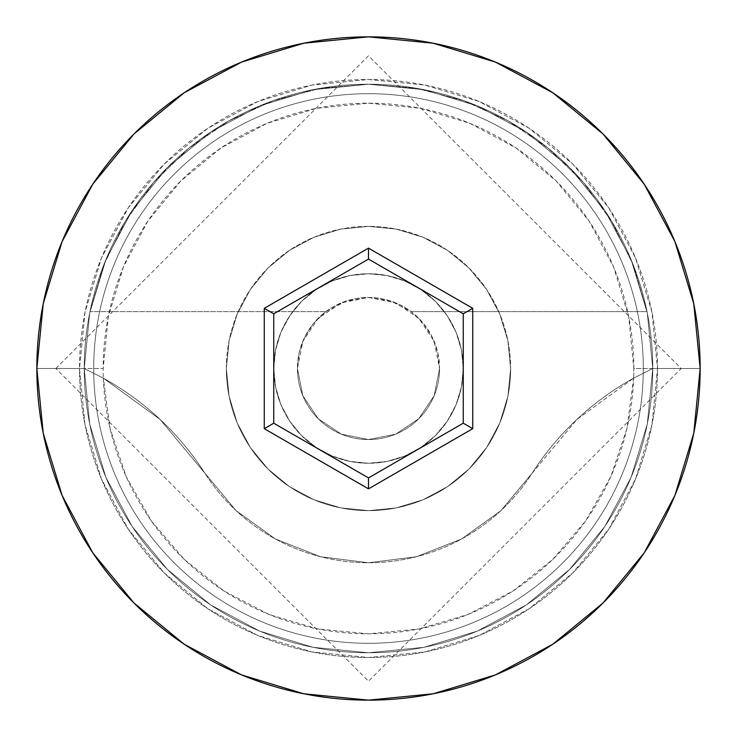 <?xml version="1.0" encoding="UTF-8"?>
<svg xmlns="http://www.w3.org/2000/svg" width="737" height="737" viewBox="0 0 737 737"><rect width="100%" height="100%" fill="white"/><g stroke="black" fill="none" stroke-linecap="round" stroke-linejoin="round"><path stroke-width="0.55" stroke-dasharray="3.69 2.76" d="M652.77 368.5L633.82 368.5A265.32 265.32 0 0 0 368.5 103.18A265.32 265.32 0 0 0 103.18 368.5L84.23 368.5A284.27 284.27 0 0 1 368.5 84.23A284.27 284.27 0 0 1 652.77 368.5L633.645 378.155A265.32 265.32 0 0 0 633.82 368.5L652.77 368.5A284.27 284.27 0 0 1 368.5 652.77A284.27 284.27 0 0 1 84.23 368.5A284.27 284.27 0 0 0 368.5 652.77A284.27 284.27 0 0 0 652.77 368.5A284.27 284.27 0 0 0 368.5 84.23A284.27 284.27 0 0 0 84.23 368.5L36.85 368.5A331.65 331.65 0 0 1 368.5 36.85A331.65 331.65 0 0 1 700.15 368.5L652.77 368.5A284.27 284.27 0 0 0 368.5 84.23A284.27 284.27 0 0 0 84.23 368.5A284.27 284.27 0 0 1 368.5 84.23A284.27 284.27 0 0 1 652.77 368.5A284.27 284.27 0 0 0 368.5 84.23A284.27 284.27 0 0 0 84.23 368.5A284.27 284.27 0 0 1 368.5 84.23A284.27 284.27 0 0 1 652.77 368.5A284.27 284.27 0 0 0 368.5 84.23A284.27 284.27 0 0 0 84.23 368.5A284.27 284.27 0 0 1 368.5 84.23A284.27 284.27 0 0 1 652.77 368.5A284.27 284.27 0 0 1 368.5 652.77A284.27 284.27 0 0 1 84.23 368.5A284.27 284.27 0 0 0 368.5 652.77A284.27 284.27 0 0 0 652.77 368.5A284.27 284.27 0 0 1 368.5 652.77A284.27 284.27 0 0 1 84.23 368.5A284.27 284.27 0 0 0 368.5 652.77A284.27 284.27 0 0 0 652.77 368.5L647.307 313.041L631.13 259.71L604.865 210.57L569.508 167.492L526.43 132.135L477.29 105.87L423.959 89.693L368.5 84.23L313.041 89.693L259.71 105.87L210.57 132.135L167.492 167.492L132.135 210.57L105.87 259.71L89.693 313.041L84.23 368.5L89.693 423.959L105.87 477.29L132.135 526.43L167.492 569.508L210.57 604.865L259.71 631.13L313.041 647.307L368.5 652.77L423.959 647.307L477.29 631.13L526.43 604.865L569.508 569.508L604.865 526.43L631.13 477.29L647.307 423.959L652.77 368.5L647.307 423.959L631.13 477.29L604.865 526.43L569.508 569.508L526.43 604.865L477.29 631.13L423.959 647.307L368.5 652.77L313.041 647.307L259.71 631.13L210.57 604.865L167.492 569.508L132.135 526.43L105.87 477.29L89.693 423.959L84.23 368.5L89.693 313.041L105.87 259.71L132.135 210.57L167.492 167.492L210.57 132.135L259.71 105.87L313.041 89.693L368.5 84.23L423.959 89.693L477.29 105.87L526.43 132.135L569.508 167.492L604.865 210.57L631.13 259.71L647.307 313.041L652.77 368.5A284.27 284.27 0 0 1 368.5 652.77A284.27 284.27 0 0 1 84.23 368.5A284.27 284.27 0 0 0 368.5 652.77A284.27 284.27 0 0 0 652.77 368.5L700.15 368.5A331.65 331.65 0 0 1 368.5 700.15A331.65 331.65 0 0 1 36.85 368.5L84.23 368.5A284.27 284.27 0 0 0 368.5 652.77A284.27 284.27 0 0 0 652.77 368.5L633.645 378.155L626.938 428.529L610.761 476.692L585.694 520.884L552.667 559.494L512.878 591.102L467.802 614.538L419.077 628.956L368.5 633.82L317.923 628.956L269.198 614.538L224.122 591.102L184.333 559.494L151.306 520.884L126.239 476.692L110.062 428.529L103.355 378.155L160.104 419.454L236.052 510.594L275.343 538.959L320.42 556.711L368.5 562.755L416.58 556.711L461.657 538.959L500.948 510.594L576.896 419.454L633.645 378.155A284.27 284.27 0 0 0 531.994 473.394A284.27 284.27 0 0 1 633.645 378.155L652.77 368.5A284.27 284.27 0 0 0 368.5 84.23A284.27 284.27 0 0 0 84.23 368.5L103.355 378.155L84.23 368.5A284.27 284.27 0 0 1 368.5 84.23A284.27 284.27 0 0 1 652.77 368.5A284.27 284.27 0 0 1 368.5 652.77A284.27 284.27 0 0 1 84.23 368.5L103.355 378.155A284.27 284.27 0 0 1 205.006 473.394A284.27 284.27 0 0 0 103.355 378.155A265.32 265.32 0 0 1 103.18 368.5L108.275 316.735L123.374 266.969L147.897 221.1L180.887 180.887L221.1 147.897L266.969 123.374L316.735 108.275L368.5 103.18L420.265 108.275L470.031 123.374L515.9 147.897L556.113 180.887L589.103 221.1L613.626 266.969L628.725 316.735L633.82 368.5A265.32 265.32 0 0 1 633.645 378.155L576.896 419.454L531.994 473.394A194.255 194.255 0 0 1 205.006 473.394A194.255 194.255 0 0 0 531.994 473.394L500.948 510.594L461.657 538.959L416.58 556.711L368.5 562.755L320.42 556.711L275.343 538.959L236.052 510.594L160.104 419.454L103.355 378.155A265.32 265.32 0 0 0 368.5 633.82A265.32 265.32 0 0 0 633.645 378.155L652.77 368.5M439.565 368.5A71.065 71.065 0 0 1 368.5 439.565A71.065 71.065 0 0 1 297.435 368.5A71.065 71.065 0 0 0 368.5 439.565A71.065 71.065 0 0 0 439.565 368.5L437.667 352.175L432.066 336.717L423.066 322.963L411.145 311.65L647.031 311.65A284.27 284.27 0 0 0 89.969 311.65A284.27 284.27 0 0 1 647.031 311.65L633.276 265.034L611.774 221.441L583.17 182.15L548.291 148.303L508.152 120.896L463.932 100.729L416.921 88.385L368.5 84.23L320.079 88.385L273.068 100.729L228.848 120.896L188.709 148.303L153.83 182.15L125.226 221.441L103.724 265.034L89.969 311.65L325.855 311.65L89.969 311.65L325.855 311.65L313.934 322.963L304.934 336.717L299.333 352.175L297.435 368.5L302.843 395.695L318.246 418.754L341.305 434.157L368.5 439.565L395.695 434.157L418.754 418.754L434.157 395.695L439.565 368.5L434.157 341.305L418.754 318.246L395.695 302.843L368.5 297.435L346.031 301.083L325.855 311.65L89.969 311.65L103.724 265.034L125.226 221.441L153.83 182.15L188.709 148.303L228.848 120.896L273.068 100.729L320.079 88.385L368.5 84.23L416.921 88.385L463.932 100.729L508.152 120.896L548.291 148.303L583.17 182.15L611.774 221.441L633.276 265.034L647.031 311.65L411.145 311.65L390.969 301.083L368.5 297.435L341.305 302.843L318.246 318.246L302.843 341.305L297.435 368.5L302.843 395.695L318.246 418.754L341.305 434.157L368.5 439.565L395.695 434.157L418.754 418.754L434.157 395.695L439.565 368.5A71.065 71.065 0 0 0 368.5 297.435A71.065 71.065 0 0 0 297.435 368.5A71.065 71.065 0 0 1 411.145 311.65L647.031 311.65L411.145 311.65A71.065 71.065 0 0 1 439.565 368.5M273.74 368.5A94.76 94.76 0 0 1 368.5 273.74A94.76 94.76 0 0 1 463.26 368.5A94.76 94.76 0 0 0 368.5 273.74A94.76 94.76 0 0 0 273.74 368.5L275.564 386.989L280.954 404.76L289.715 421.14L301.497 435.503L315.86 447.285L332.24 456.046L350.011 461.436L368.5 463.26L386.989 461.436L404.76 456.046L421.14 447.285L435.503 435.503L447.285 421.14L456.046 404.76L461.436 386.989L463.26 368.5L461.436 350.011L456.046 332.24L447.285 315.86L435.503 301.497L421.14 289.715L404.76 280.954L386.989 275.564L368.5 273.74L350.011 275.564L332.24 280.954L315.86 289.715L301.497 301.497L289.715 315.86L280.954 332.24L275.564 350.011L273.74 368.5A94.76 94.76 0 0 0 368.5 463.26A94.76 94.76 0 0 0 463.26 368.5A94.76 94.76 0 0 1 368.5 463.26A94.76 94.76 0 0 1 273.74 368.5L275.564 350.011L280.954 332.24L289.715 315.86L301.497 301.497L315.86 289.715L332.24 280.954L350.011 275.564L368.5 273.74L386.989 275.564L404.76 280.954L421.14 289.715L435.503 301.497L447.285 315.86L456.046 332.24L461.436 350.011L463.26 368.5L461.436 386.989L456.046 404.76L447.285 421.14L435.503 435.503L421.14 447.285L404.76 456.046L386.989 461.436L368.5 463.26L350.011 461.436L332.24 456.046L315.86 447.285L301.497 435.503L289.715 421.14L280.954 404.76L275.564 386.989L273.74 368.5M226.36 368.5A142.14 142.14 0 0 1 368.5 226.36A142.14 142.14 0 0 1 510.64 368.5A142.14 142.14 0 0 0 368.5 226.36A142.14 142.14 0 0 0 226.36 368.5L229.096 396.23L237.185 422.891L250.322 447.47L267.992 469.008L289.53 486.678L314.109 499.815L340.77 507.904L368.5 510.64L396.23 507.904L422.891 499.815L447.47 486.678L469.008 469.008L486.678 447.47L499.815 422.891L507.904 396.23L510.64 368.5L507.904 340.77L499.815 314.109L486.678 289.53L469.008 267.992L447.47 250.322L422.891 237.185L396.23 229.096L368.5 226.36L340.77 229.096L314.109 237.185L289.53 250.322L267.992 267.992L250.322 289.53L237.185 314.109L229.096 340.77L226.36 368.5A142.14 142.14 0 0 0 368.5 510.64A142.14 142.14 0 0 0 510.64 368.5A142.14 142.14 0 0 1 368.5 510.64A142.14 142.14 0 0 1 226.36 368.5L229.096 340.77L237.185 314.109L250.322 289.53L267.992 267.992L289.53 250.322L314.109 237.185L340.77 229.096L368.5 226.36L396.23 229.096L422.891 237.185L447.47 250.322L469.008 267.992L486.678 289.53L499.815 314.109L507.904 340.77L510.64 368.5L507.904 396.23L499.815 422.891L486.678 447.47L469.008 469.008L447.47 486.678L422.891 499.815L396.23 507.904L368.5 510.64L340.77 507.904L314.109 499.815L289.53 486.678L267.992 469.008L250.322 447.47L237.185 422.891L229.096 396.23L226.36 368.5M643.3 368.5A274.8 274.8 0 0 1 368.5 643.3A274.8 274.8 0 0 1 93.7 368.5A274.8 274.8 0 0 0 368.5 643.3A274.8 274.8 0 0 0 643.3 368.5A274.8 274.8 0 0 0 368.5 93.7A274.8 274.8 0 0 0 93.7 368.5A274.8 274.8 0 0 1 368.5 93.7A274.8 274.8 0 0 1 643.3 368.5A274.8 274.8 0 0 1 368.5 643.3A274.8 274.8 0 0 1 93.7 368.5A274.8 274.8 0 0 0 368.5 643.3A274.8 274.8 0 0 0 643.3 368.5A274.8 274.8 0 0 0 368.5 93.7A274.8 274.8 0 0 0 93.7 368.5A274.8 274.8 0 0 1 368.5 93.7A274.8 274.8 0 0 1 643.3 368.5M657.505 368.5A289.005 289.005 0 0 0 368.5 79.495A289.005 289.005 0 0 0 79.495 368.5A289.005 289.005 0 0 1 368.5 79.495A289.005 289.005 0 0 1 657.505 368.5A289.005 289.005 0 0 1 368.5 657.505A289.005 289.005 0 0 1 79.495 368.5A289.005 289.005 0 0 0 368.5 657.505A289.005 289.005 0 0 0 657.505 368.5L651.959 424.88L635.506 479.096L608.799 529.065L572.861 572.861L529.065 608.799L479.096 635.506L424.88 651.959L368.5 657.505L312.12 651.959L257.904 635.506L207.935 608.799L164.139 572.861L128.201 529.065L101.494 479.096L85.041 424.88L79.495 368.5L85.041 312.12L101.494 257.904L128.201 207.935L164.139 164.139L207.935 128.201L257.904 101.494L312.12 85.041L368.5 79.495L424.88 85.041L479.096 101.494L529.065 128.201L572.861 164.139L608.799 207.935L635.506 257.904L651.959 312.12L657.505 368.5L651.959 312.12L635.506 257.904L608.799 207.935L572.861 164.139L529.065 128.201L479.096 101.494L424.88 85.041L368.5 79.495L312.12 85.041L257.904 101.494L207.935 128.201L164.139 164.139L128.201 207.935L101.494 257.904L85.041 312.12L79.495 368.5L85.041 424.88L101.494 479.096L128.201 529.065L164.139 572.861L207.935 608.799L257.904 635.506L312.12 651.959L368.5 657.505L424.88 651.959L479.096 635.506L529.065 608.799L572.861 572.861L608.799 529.065L635.506 479.096L651.959 424.88L657.505 368.5M463.26 313.796L368.5 259.083L273.74 313.796L273.74 423.204L368.5 477.917L463.26 423.204L463.26 313.796L368.5 259.083L273.74 313.796L273.74 423.204L368.5 477.917L463.26 423.204L463.26 313.796M103.355 378.155L84.23 368.5L103.18 368.5A265.32 265.32 0 0 0 103.355 378.155M55.8 368.5L368.5 55.8L681.2 368.5L368.5 681.2L55.8 368.5"/><path stroke-width="1.11" d="M36.85 368.5A331.65 331.65 0 0 1 368.5 36.85A331.65 331.65 0 0 1 700.15 368.5A331.65 331.65 0 0 0 368.5 36.85A331.65 331.65 0 0 0 36.85 368.5L43.225 433.199L62.092 495.421L92.742 552.759L133.987 603.013L184.241 644.258L241.579 674.908L303.801 693.775L368.5 700.15L433.199 693.775L495.421 674.908L552.759 644.258L603.013 603.013L644.258 552.759L674.908 495.421L693.775 433.199L700.15 368.5L693.775 303.801L674.908 241.579L644.258 184.241L603.013 133.987L552.759 92.742L495.421 62.092L433.199 43.225L368.5 36.85L303.801 43.225L241.579 62.092L184.241 92.742L133.987 133.987L92.742 184.241L62.092 241.579L43.225 303.801L36.85 368.5A331.65 331.65 0 0 0 368.5 700.15A331.65 331.65 0 0 0 700.15 368.5A331.65 331.65 0 0 1 368.5 700.15A331.65 331.65 0 0 1 36.85 368.5M264.27 428.676L264.27 308.324L368.5 248.139L472.73 308.324L472.73 428.676L368.5 488.861L264.27 428.676L368.5 488.861L472.73 428.676L463.26 423.204L368.5 477.917L273.74 423.204L273.74 313.796L368.5 259.083L463.26 313.796L463.26 423.204L368.5 477.917L368.5 488.861L368.5 477.917L273.74 423.204L264.27 428.676L273.74 423.204L273.74 313.796L264.27 308.324L264.27 428.676M463.26 423.204L472.73 428.676L472.73 308.324L463.26 313.796L463.26 423.204M463.26 313.796L472.73 308.324L368.5 248.139L368.5 259.083L463.26 313.796M368.5 259.083L368.5 248.139L264.27 308.324L273.74 313.796L368.5 259.083"/></g></svg>

